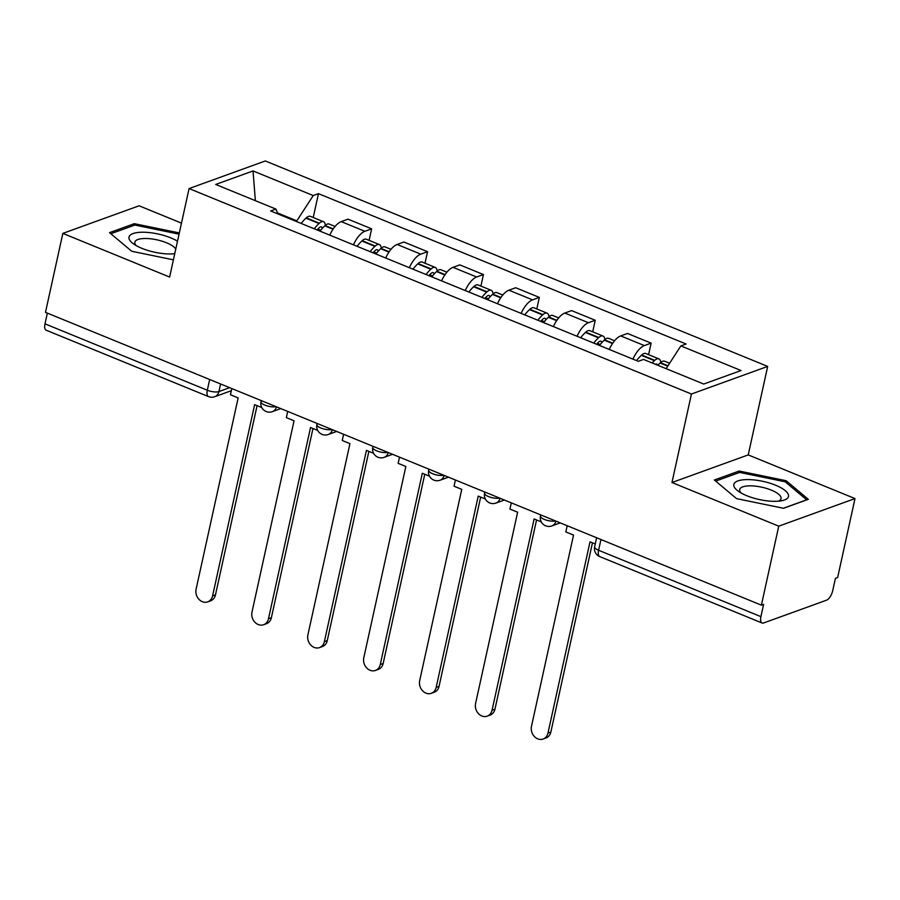 <?xml version="1.0" encoding="UTF-8"?>
<svg xmlns="http://www.w3.org/2000/svg" width="900" height="900" viewBox="0 0 900 900"><rect width="100%" height="100%" fill="white"/><g stroke="black" fill="none" stroke-linecap="round" stroke-linejoin="round"><path stroke-width="1.35" d="M181.474 223.121L139.095 205.796L62.843 233.393L45.484 312.356L761.389 605.149L778.748 526.174L855 498.577L748.226 454.905L767.678 366.412L265.32 160.965L189.079 188.561L691.436 394.02L671.974 482.512L778.748 526.174M855 498.577L837.641 577.541L835.414 578.351L832.714 590.648A8.617 3.769 112.2 0 1 826.515 600.199L763.605 622.969A8.617 3.769 112.2 0 1 762.097 623.002L599.783 556.616A8.617 3.769 -67.8 0 1 598.59 550.26L760.905 616.635A8.617 3.769 112.2 0 0 762.097 623.002M62.843 233.393L169.616 277.054L189.079 188.561M209.678 379.507L207.315 390.24A8.617 3.769 -67.8 0 0 208.496 396.596L46.181 330.21A8.617 3.769 -67.8 0 1 45 323.854L207.315 390.24A8.617 2.857 12.4 0 0 218.925 391.556L229.646 387.675M47.363 313.121L45 323.854M760.905 616.635L763.616 604.339L761.389 605.149M632.925 359.123A19.811 8.674 -67.8 0 1 644.355 345.589L651.139 343.136L627.491 333.461L620.707 335.914A19.811 8.674 112.2 0 0 609.278 349.447M648.596 354.679L651.139 343.136M577.035 336.262A19.811 8.674 -67.8 0 1 588.465 322.729L595.238 320.265L571.59 310.601L564.806 313.054A19.811 8.674 112.2 0 0 553.387 326.588M592.706 331.819L595.238 320.265M521.134 313.402A19.811 8.674 -67.8 0 1 532.564 299.869L539.347 297.405L515.689 287.741L508.916 290.194A19.811 8.674 112.2 0 0 497.486 303.728M536.805 308.959L539.347 297.405M465.244 290.543A19.811 8.674 -67.8 0 1 476.662 277.009L483.446 274.545L459.799 264.881L453.015 267.334A19.811 8.674 112.2 0 0 441.596 280.868M480.904 286.099L483.446 274.545M409.343 267.683A19.811 8.674 -67.8 0 1 420.772 254.149L427.545 251.685L403.897 242.021L397.125 244.474A19.811 8.674 112.2 0 0 385.695 258.007M425.014 263.239L427.545 251.685M353.441 244.822A19.811 8.674 -67.8 0 1 364.871 231.289L371.655 228.825L348.007 219.161L341.224 221.614A19.811 8.674 112.2 0 0 329.794 235.148M369.113 240.379L371.655 228.825M666.113 368.662L680.861 345.904L741.06 370.53L703.721 384.041L643.523 359.426L638.291 361.316L270.664 210.971L275.895 209.07L215.696 184.455L253.035 170.944L313.234 195.559L296.831 220.849L277.549 212.974M680.861 345.904L686.092 344.014L318.465 193.669L313.234 195.559M767.678 366.412L691.436 394.02M748.226 454.905L671.974 482.512M714.375 480.004L736.571 498.634L783.529 508.286L808.301 499.32L786.105 480.701L739.148 471.037L714.375 480.004M179.325 232.931L134.314 223.684L109.541 232.65L131.737 251.269L173.407 259.841M296.662 221.602L296.831 220.849M313.223 217.519L318.465 193.669M277.976 213.953L275.895 209.07M255.364 200.678L253.035 170.944M738.776 472.736L739.148 471.037M785.756 482.276L786.105 480.701M133.942 225.371L134.314 223.684M547.965 733.084L550.856 732.049A9.9 8.28 70.1 0 1 545.985 737.989L543.094 739.035A9.9 8.28 -109.9 0 0 547.965 733.084L590.018 541.822L595.249 543.96M567.191 525.724L565.83 531.934L573.536 535.084L531.484 726.345A9.9 8.28 -109.9 0 0 534.251 736.391A9.9 8.28 -109.9 0 0 543.094 739.035M657.877 365.299A32.726 14.332 -67.8 0 1 660.127 363.015L660.476 362.7A10.867 4.759 -67.8 0 1 664.594 361.215L669.611 363.274M660.735 362.464A10.867 4.759 112.2 0 0 658.856 358.875A10.867 4.759 112.2 0 0 654.739 360.36L654.401 360.675A32.726 14.332 112.2 0 0 652.14 362.947M658.856 358.875L645.784 353.52A10.867 4.759 112.2 0 0 641.666 355.005L641.317 355.32A32.726 14.332 112.2 0 0 636.57 360.608M655.391 364.286A5.276 2.306 -67.8 0 1 656.741 364.05A5.276 2.306 -67.8 0 1 657.551 365.164M550.856 732.049L592.459 542.824M788.558 496.091A27.99 9.27 12.4 0 0 762.03 481.162A27.99 9.27 12.4 0 0 733.77 484.819A27.99 9.27 12.4 0 0 738.248 491.186A27.99 9.27 12.4 0 0 781.661 500.738A27.99 9.27 12.4 0 0 788.558 496.091M778.275 501.188A21.195 7.02 12.4 0 0 781.065 498.623A21.195 7.02 12.4 0 0 781.11 498.341A21.195 7.02 12.4 0 0 761.445 487.125A21.195 7.02 12.4 0 0 739.676 489.521A21.195 7.02 12.4 0 0 739.631 489.814A21.195 7.02 12.4 0 0 741.139 493.02M715.669 481.095L739.665 472.41L785.16 481.77L806.67 499.815L783.36 508.252M177.502 241.211A27.99 9.27 12.4 0 0 147.499 232.414A27.99 9.27 12.4 0 0 128.936 237.465A27.99 9.27 12.4 0 0 133.414 243.833A27.99 9.27 12.4 0 0 174.757 253.688M175.77 249.075A21.195 7.02 12.4 0 0 153.979 239.265A21.195 7.02 12.4 0 0 134.843 242.167A21.195 7.02 12.4 0 0 134.797 242.449A21.195 7.02 12.4 0 0 136.305 245.655M110.846 233.73L134.831 225.056L179.055 234.146M173.441 253.822A21.195 7.02 12.4 0 0 174.893 253.069M492.064 710.224L494.955 709.178A9.9 8.28 70.1 0 1 490.084 715.129L487.192 716.175A9.9 8.28 -109.9 0 0 492.064 710.224L534.116 518.962L541.283 521.887M511.301 502.864L509.94 509.074L517.635 512.224L475.582 703.485A9.9 8.28 -109.9 0 0 478.361 713.531A9.9 8.28 -109.9 0 0 487.192 716.175M599.479 345.442A32.726 14.332 -67.8 0 1 604.238 340.155L604.575 339.84A10.867 4.759 -67.8 0 1 608.692 338.355L614.576 340.762M604.845 339.604A10.867 4.759 112.2 0 0 602.966 336.015A10.867 4.759 112.2 0 0 598.849 337.5L598.5 337.815A32.726 14.332 112.2 0 0 593.752 343.103M602.966 336.015L589.883 330.66A10.867 4.759 112.2 0 0 585.765 332.145L585.428 332.46A32.726 14.332 112.2 0 0 580.669 337.748M596.531 344.239A27.124 11.88 -67.8 0 1 598.5 342.236L598.849 341.91A5.276 2.306 -67.8 0 1 600.851 341.19A5.276 2.306 -67.8 0 1 601.729 342.709M494.955 709.178L536.558 519.964M436.174 687.364L439.065 686.317A9.9 8.28 70.1 0 1 434.194 692.269L431.303 693.315A9.9 8.28 -109.9 0 0 436.174 687.364L478.226 496.103L485.381 499.027M455.4 480.004L454.039 486.214L461.745 489.364L419.692 680.625A9.9 8.28 -109.9 0 0 422.46 690.671A9.9 8.28 -109.9 0 0 431.303 693.315M543.589 322.582A32.726 14.332 -67.8 0 1 548.336 317.295L548.685 316.98A10.867 4.759 -67.8 0 1 552.803 315.495L558.686 317.902M548.944 316.744A10.867 4.759 112.2 0 0 547.065 313.155A10.867 4.759 112.2 0 0 542.947 314.64L542.599 314.955A32.726 14.332 112.2 0 0 537.851 320.243M547.065 313.155L533.993 307.8A10.867 4.759 112.2 0 0 529.864 309.285L529.526 309.6A32.726 14.332 112.2 0 0 524.767 314.887M540.63 321.379A27.124 11.88 -67.8 0 1 542.61 319.365L542.947 319.05A5.276 2.306 -67.8 0 1 544.95 318.33A5.276 2.306 -67.8 0 1 545.839 319.849M439.065 686.317L480.668 497.104M380.272 664.504L383.164 663.457A9.9 8.28 70.1 0 1 378.293 669.409L375.401 670.455A9.9 8.28 -109.9 0 0 380.272 664.504L422.325 473.243L429.491 476.168M399.51 457.144L398.137 463.354L405.844 466.504L363.791 657.765A9.9 8.28 -109.9 0 0 366.57 667.811A9.9 8.28 -109.9 0 0 375.401 670.455M487.688 299.723A32.726 14.332 -67.8 0 1 492.435 294.435L492.784 294.12A10.867 4.759 -67.8 0 1 496.901 292.635L502.785 295.043M493.043 293.884A10.867 4.759 112.2 0 0 491.175 290.295A10.867 4.759 112.2 0 0 487.046 291.78L486.709 292.095A32.726 14.332 112.2 0 0 481.95 297.382M491.175 290.295L478.091 284.94A10.867 4.759 112.2 0 0 473.974 286.425L473.625 286.74A32.726 14.332 112.2 0 0 468.877 292.027M484.74 298.519A27.124 11.88 -67.8 0 1 486.709 296.505L487.058 296.19A5.276 2.306 -67.8 0 1 489.049 295.47A5.276 2.306 -67.8 0 1 489.938 296.989M383.164 663.457L424.766 474.244M324.382 641.644L327.262 640.597A9.9 8.28 70.1 0 1 322.391 646.549L319.511 647.595A9.9 8.28 -109.9 0 0 324.382 641.644L366.435 450.382L373.59 453.308M343.609 434.284L342.248 440.494L349.942 443.644L307.89 634.905A9.9 8.28 -109.9 0 0 310.669 644.951A9.9 8.28 -109.9 0 0 319.511 647.595M431.786 276.863A32.726 14.332 -67.8 0 1 436.545 271.575L436.882 271.26A10.867 4.759 -67.8 0 1 441.011 269.775L446.895 272.183M437.152 271.024A10.867 4.759 112.2 0 0 435.274 267.435A10.867 4.759 112.2 0 0 431.156 268.92L430.808 269.235A32.726 14.332 112.2 0 0 426.06 274.523M435.274 267.435L422.201 262.08A10.867 4.759 112.2 0 0 418.072 263.565L417.735 263.88A32.726 14.332 112.2 0 0 412.976 269.168M428.839 275.659A27.124 11.88 -67.8 0 1 430.808 273.645L431.156 273.33A5.276 2.306 -67.8 0 1 433.159 272.61A5.276 2.306 -67.8 0 1 434.036 274.129M327.262 640.597L368.876 451.384M268.481 618.784L271.373 617.738A9.9 8.28 70.1 0 1 266.501 623.689L263.61 624.735A9.9 8.28 -109.9 0 0 268.481 618.784L310.534 427.522L317.689 430.447M287.707 411.424L286.346 417.634L294.053 420.784L252 612.045A9.9 8.28 -109.9 0 0 254.768 622.091A9.9 8.28 -109.9 0 0 263.61 624.735M375.896 254.002A32.726 14.332 -67.8 0 1 380.644 248.715L380.993 248.4A10.867 4.759 -67.8 0 1 385.11 246.915L390.994 249.322M381.251 248.164A10.867 4.759 112.2 0 0 379.373 244.575A10.867 4.759 112.2 0 0 375.255 246.06L374.918 246.375A32.726 14.332 112.2 0 0 370.159 251.651M379.373 244.575L366.3 239.22A10.867 4.759 112.2 0 0 362.183 240.705L361.834 241.02A32.726 14.332 112.2 0 0 357.086 246.308M372.938 252.799A27.124 11.88 -67.8 0 1 374.918 250.785L375.255 250.47A5.276 2.306 -67.8 0 1 377.257 249.75A5.276 2.306 -67.8 0 1 378.146 251.269M271.373 617.738L312.975 428.512M212.58 595.924L215.471 594.877A9.9 8.28 70.1 0 1 210.6 600.829L207.709 601.875A9.9 8.28 -109.9 0 0 212.58 595.924L254.632 404.662L261.799 407.588M231.817 388.564L230.445 394.762L238.151 397.924L196.099 589.185A9.9 8.28 -109.9 0 0 198.877 599.231A9.9 8.28 -109.9 0 0 207.709 601.875M319.995 231.143A32.726 14.332 -67.8 0 1 324.754 225.855L325.091 225.54A10.867 4.759 -67.8 0 1 329.209 224.055L335.093 226.463M325.361 225.304A10.867 4.759 112.2 0 0 323.483 221.715A10.867 4.759 112.2 0 0 319.365 223.2L319.016 223.515A32.726 14.332 112.2 0 0 314.269 228.791M323.483 221.715L310.399 216.36A10.867 4.759 112.2 0 0 306.281 217.845L305.933 218.16A32.726 14.332 112.2 0 0 301.185 223.447M317.048 229.939A27.124 11.88 -67.8 0 1 319.016 227.925L319.365 227.61A5.276 2.306 -67.8 0 1 321.356 226.89A5.276 2.306 -67.8 0 1 322.245 228.409M215.471 594.877L257.074 405.652M261.236 400.59L260.989 401.704A8.617 2.857 12.4 0 0 264.96 405.157A8.617 2.857 12.4 0 0 276.03 406.642M317.137 423.45L316.89 424.564A8.617 2.857 12.4 0 0 320.85 428.017A8.617 2.857 12.4 0 0 331.92 429.502M373.027 446.31L372.791 447.424A8.617 2.857 12.4 0 0 376.751 450.877A8.617 2.857 12.4 0 0 387.821 452.363M428.929 469.17L428.681 470.284A8.617 2.857 12.4 0 0 432.652 473.738A8.617 2.857 12.4 0 0 443.723 475.223M484.819 492.03L484.582 493.144A8.617 2.857 12.4 0 0 488.543 496.598A8.617 2.857 12.4 0 0 499.613 498.082M540.72 514.89L540.472 516.004A8.617 2.857 12.4 0 0 544.444 519.457A8.617 2.857 12.4 0 0 555.514 520.942M220.59 383.974L218.925 391.556A8.617 7.2 -109.9 0 1 214.695 396.72L231.345 390.701M397.125 244.474L420.772 254.149M453.015 267.334L476.662 277.009M508.916 290.194L532.564 299.869M564.806 313.054L588.465 322.729M620.707 335.914L644.355 345.589M341.224 221.614L364.871 231.289M555.964 521.134A8.617 7.2 70.1 0 1 551.824 525.949L560.273 522.889M500.074 498.274A8.617 7.2 70.1 0 1 495.923 503.089L504.371 500.029M444.173 475.414A8.617 7.2 70.1 0 1 440.021 480.229L448.481 477.169M388.282 452.554A8.617 7.2 70.1 0 1 384.131 457.369L392.58 454.309M332.381 429.694A8.617 7.2 70.1 0 1 328.23 434.509L336.679 431.449M276.48 406.834A8.617 7.2 70.1 0 1 272.329 411.649L280.789 408.589M596.621 537.75L594.63 546.795A8.617 2.857 12.4 0 0 598.59 550.26L600.952 539.528M660.127 363.015L667.744 366.131M660.476 362.7L667.98 365.771M641.666 355.005L654.739 360.36M641.317 355.32L654.401 360.675M604.238 340.155L612.518 343.541M604.575 339.84L612.754 343.192M585.765 332.145L598.849 337.5M585.428 332.46L598.5 337.815M597.341 343.361L600.199 344.531M548.336 317.295L556.616 320.681M548.685 316.98L556.864 320.332M529.864 309.285L542.947 314.64M529.526 309.6L542.599 314.955M541.451 320.501L544.298 321.671M492.435 294.435L500.726 297.821M492.784 294.12L500.963 297.473M473.974 286.425L487.046 291.78M473.625 286.74L486.709 292.095M485.55 297.641L488.407 298.811M436.545 271.575L444.825 274.961M436.882 271.26L445.072 274.613M418.072 263.565L431.156 268.92M417.735 263.88L430.808 269.235M429.66 274.781L432.506 275.951M380.644 248.715L388.935 252.101M380.993 248.4L389.171 251.752M362.183 240.705L375.255 246.06M361.834 241.02L374.918 246.375M373.759 251.921L376.605 253.091M324.754 225.855L333.034 229.241M325.091 225.54L333.27 228.893M306.281 217.845L319.365 223.2M305.933 218.16L319.016 223.515M317.858 229.061L320.715 230.231M540.472 516.004A8.617 8.617 0 0 0 551.824 525.949M484.582 493.144A8.617 8.617 0 0 0 495.923 503.089M428.681 470.284A8.617 8.617 0 0 0 440.021 480.229M372.791 447.424A8.617 8.617 0 0 0 384.131 457.369M316.89 424.564A8.617 8.617 0 0 0 328.23 434.509M260.989 401.704A8.617 8.617 0 0 0 272.329 411.649M208.496 396.596A8.617 8.617 0 0 0 214.695 396.72M594.63 546.795A8.617 8.617 0 0 0 599.783 556.616"/></g></svg>
